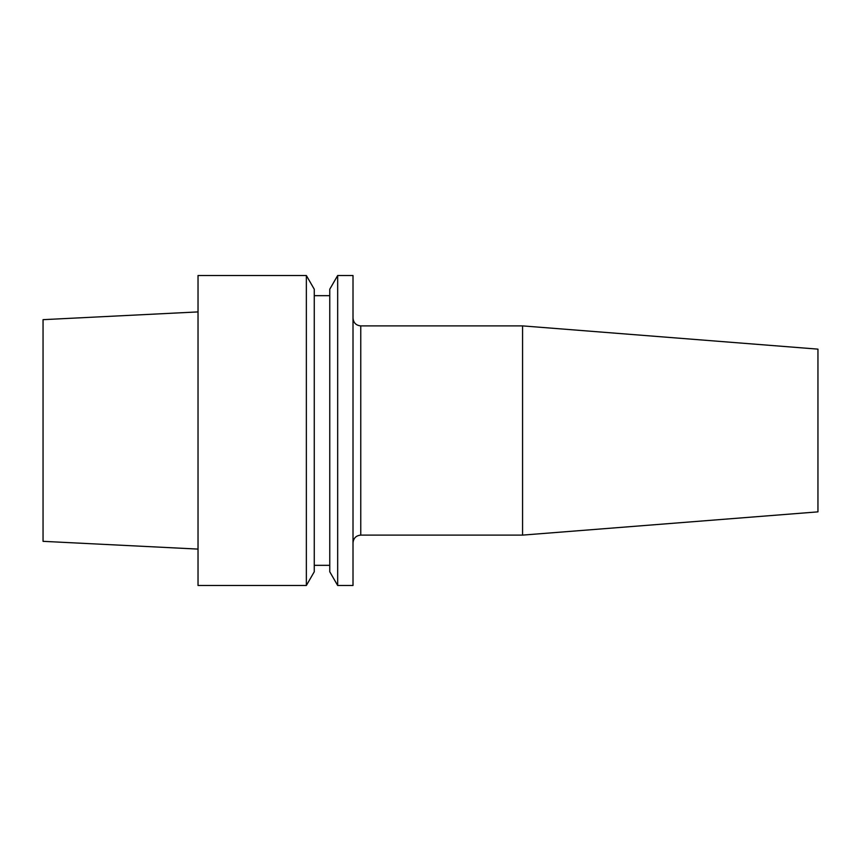 <?xml version="1.0" encoding="UTF-8"?>
<svg xmlns="http://www.w3.org/2000/svg" width="861" height="861" viewBox="0 0 861 861"><rect width="100%" height="100%" fill="white"/><g stroke="black" fill="none" stroke-linecap="round" stroke-linejoin="round"><path stroke-width="1.29" d="M353.01 585.48L353.01 275.52L337.673 275.52L337.673 585.48L353.01 585.48M522.573 325.888L817.95 349.135L817.95 511.864L522.573 535.111L522.573 325.888L360.759 325.888L360.759 535.111C356.056 535.574 353.473 538.157 353.01 542.86M337.673 275.52L329.763 289.221L329.763 571.779L337.673 585.48M306.355 275.52L314.265 289.221L314.265 571.779L306.355 585.48L198.03 585.48L198.03 275.52L306.355 275.52L306.355 585.48M198.03 549.092L43.05 541.332L43.05 319.668L198.03 311.908M360.759 325.888C356.056 325.426 353.473 322.843 353.01 318.139M522.573 535.111L360.759 535.111M314.265 565.333L329.763 565.333M314.265 295.667L329.763 295.667"/></g></svg>
